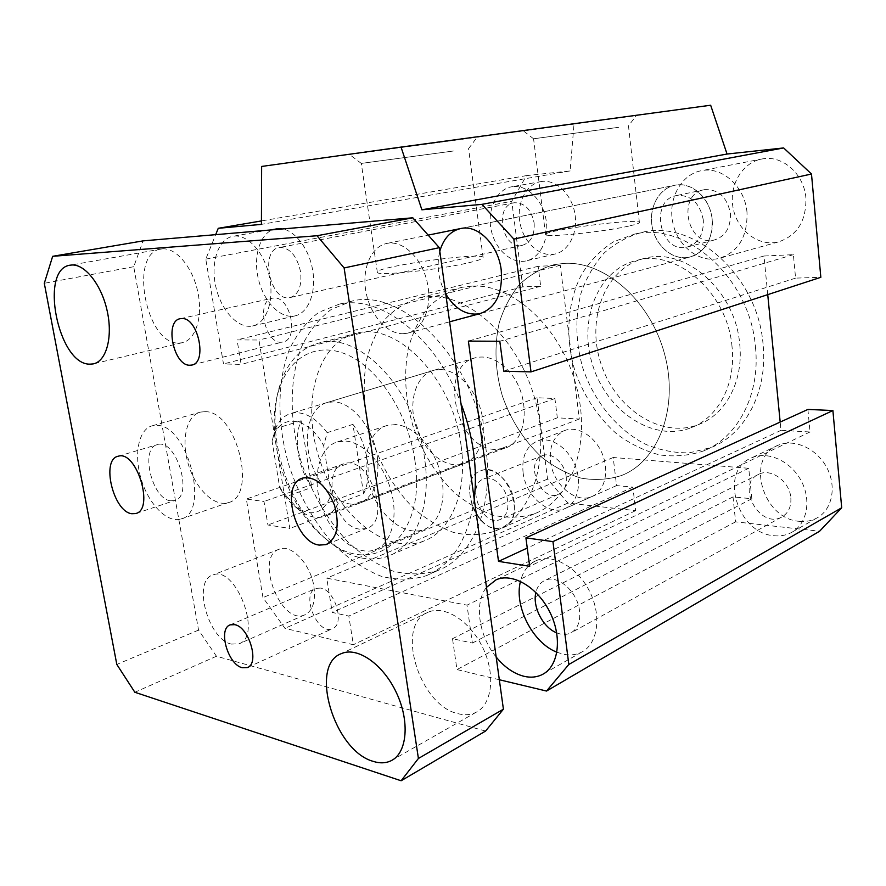 <?xml version="1.0" encoding="UTF-8"?>
<svg xmlns="http://www.w3.org/2000/svg" width="886" height="886" viewBox="0 0 886 886"><rect width="100%" height="100%" fill="white"/><g stroke="black" fill="none" stroke-linecap="round" stroke-linejoin="round"><path stroke-width="0.66" stroke-dasharray="4.43 3.32" d="M732.035 346.758C727.76 293.188 677.38 249.254 637.377 260.229C597.751 269.078 577.905 320.167 592.812 365.619C606.976 411.281 653.048 442.413 690.847 427.827C718.025 417.926 736.2 384.015 732.035 346.758M739.699 343.967C743.797 380.969 725.623 414.692 698.489 424.593C660.757 439.168 614.795 408.313 600.719 362.939C585.923 317.797 605.825 266.985 645.385 258.147C685.332 247.194 735.513 290.763 739.699 343.967M755.448 346.935C760.609 394.591 737.606 437.695 703.517 450.963C689.308 455.67 674.645 456.977 659.561 454.895C644.62 450.941 630.511 444.085 617.232 434.35C598.028 417.516 583.94 396.407 574.992 371.012C564.914 337.356 567.273 301.34 582.113 273.508C590.53 260.406 601.007 249.819 613.544 241.767L634.354 234.17C685.587 221.179 750.132 277.85 755.448 346.935M763.045 344.1C757.84 275.502 693.572 219.296 642.405 232.265C627.975 236.23 615.15 243.207 603.942 253.208C593.93 264.659 586.277 278.016 580.995 293.288C574.936 317.62 575.568 342.638 582.91 368.332C594.129 401.413 616.966 429.566 645.307 444.152C659.826 450.232 674.589 453.123 689.574 452.801L711.104 447.552C745.137 434.295 768.129 391.435 763.045 344.1M710.661 105.235L574.017 124.106L570.13 170.92L526.483 175.616L511.754 201.299L522.784 286.854L540.693 286.278L538.156 266.298L560.262 265.291L579.289 419.056L557.338 417.827L554.902 398.523L537.071 397.748L547.559 479.104L567.937 503.06L635.639 510.646L632.87 487.167L616.567 485.583L613.201 457.508L748.736 468.284L751.849 498.752L733.01 496.913L735.613 521.843L819.583 531.246M767.741 294.639L763.976 256.01L793.391 254.67L795.584 278.115L820.835 277.307M807.899 409.443L810.014 431.969L780.987 430.352L780.178 422.068M805.906 198.043C804.222 174.21 782.77 155.116 762.757 158.838C742.413 161.839 728.657 185.351 733.076 207.833C737.141 230.393 758.283 246.806 778.13 242C797.046 235.82 806.304 221.168 805.906 198.043M542.31 181.397L541.457 181.508C526.206 183.612 516.294 203.326 519.993 222.829C523.438 242.365 539.596 257.283 554.536 254.138C568.557 251.458 578.193 232.985 574.936 213.847C571.869 194.676 556.63 179.747 542.31 181.397M550.516 461.44C552.809 484.177 575.512 503.979 591.748 496.57C604.462 491.531 609.634 471.873 602.458 454.274C595.458 436.621 578.037 425.668 565.235 430.33C554.049 435.292 549.143 445.658 550.516 461.44M799.261 521.311C805.518 521.954 811.277 520.913 816.549 518.188C832.198 510.17 837.115 486.569 826.671 467.387C816.427 448.106 793.679 438.227 777.786 445.381C745.104 457.741 762.514 519.041 799.261 521.311M485.761 447.43C494.277 506.748 472.57 557.527 438.072 570.396C423.652 574.781 408.634 575.014 393.03 571.105C377.491 564.98 362.673 555.478 348.563 542.62C328.307 521.378 312.06 493.746 301.617 463.234C289.146 422.124 288.914 378.998 301.849 346.149C309.391 330.733 319.259 318.439 331.43 309.28L352.141 301.063C403.628 287.463 475.682 361.399 485.761 447.43M474.22 498.973C468.251 539.098 452.248 564.692 426.199 575.745C411.791 580.097 396.795 580.275 381.179 576.265C365.652 570.03 350.812 560.417 336.691 547.404C316.402 525.941 300.099 498.054 289.578 467.299C277.008 425.856 276.62 382.431 289.434 349.372C296.91 333.856 306.722 321.496 318.849 312.293L339.515 304.064C380.426 294.584 436.167 337.101 460.941 403.407M461.063 445.459C453.078 379.042 397.205 321.773 357.047 333.136C317.11 341.863 300.985 402.421 319.137 458.084C336.569 513.958 385.255 555.444 423.43 541.191C450.885 531.611 467.863 491.675 461.063 445.459M703.318 219.938C699.907 203.149 691.169 194.975 677.103 195.452C648.851 199.195 659.561 254.193 687.015 247.094C698.378 243.495 703.816 234.447 703.318 219.938M712.167 219.329C710.428 198.63 692.32 181.874 675.797 185.074C659.239 187.611 648.33 207.667 652.251 227.071C655.895 246.529 673.415 260.894 689.618 257.128C705.311 252.056 712.82 239.453 712.167 219.329M507.756 501.155C506.227 487.234 493.015 475.029 483.944 478.839C465.261 484.542 482.183 527.58 500.014 519.561C506.061 516.66 508.642 510.524 507.756 501.155M514.223 501.897C512.097 482.471 493.69 465.46 481.065 470.699C454.861 478.595 478.518 538.832 503.503 527.524C511.853 523.46 515.43 514.921 514.223 501.897M445.724 293.875C438.326 279.976 436.355 265.767 439.799 251.236M313.932 586.676C315.804 601.528 312.725 610.941 304.662 614.917C280.618 625.826 254.193 556.319 279.511 549.087C291.66 543.971 310.798 564.493 313.932 586.676M564.327 263.363L554.149 264.648C541.014 268.403 529.429 275.07 519.362 284.639C510.436 295.614 503.691 308.45 499.15 323.146C494.067 346.603 495.119 370.813 502.307 395.787C510.923 420.341 524.147 440.896 541.999 457.453C554.304 467.088 567.339 473.977 581.094 478.13C594.971 480.511 608.416 479.647 621.429 475.538C658.287 461.506 679.119 407.937 664.666 354.367C650.568 300.731 604.617 260.872 564.327 263.363C604.617 260.872 650.568 300.731 664.666 354.367C679.119 407.937 658.287 461.506 621.429 475.538C608.416 479.647 594.971 480.511 581.094 478.13C567.339 473.977 554.304 467.088 541.999 457.453C524.147 440.896 510.923 420.341 502.307 395.787C495.119 370.813 494.067 346.603 499.15 323.146C503.691 308.45 510.436 295.614 519.362 284.639C529.429 275.07 541.014 268.403 554.149 264.648L564.327 263.363M430.186 296.533L419.931 297.696C406.807 301.506 395.344 308.538 385.532 318.794C376.915 330.589 370.57 344.455 366.505 360.403C362.175 385.875 364.002 412.333 371.998 439.777C381.379 466.811 395.289 489.692 413.718 508.409C426.387 519.395 439.722 527.436 453.721 532.519C467.808 535.687 481.397 535.288 494.477 531.334C531.5 517.513 551.38 459.313 535.033 399.652C519.041 339.925 470.854 294.695 430.186 296.533M440.475 369.551L433.907 370.282C415.944 374.833 407.859 401.701 416.01 426.731C423.862 451.838 446.212 469.68 463.721 463.71C479.071 458.782 487.278 435.978 481.43 412.433C475.738 388.865 457.198 369.794 440.475 369.551M773.733 535.698C780.045 536.407 785.86 535.399 791.176 532.652C806.958 524.59 811.82 500.468 801.165 480.744C790.711 460.919 767.664 450.642 751.66 457.852C718.745 470.245 736.62 533.051 773.733 535.698M790.833 497.821C791.375 506.892 788.307 513.304 781.629 517.092C759.191 529.496 735.247 483.8 758.97 474.198C771.119 467.908 789.769 481.497 790.833 497.821M523.072 472.504C525.52 495.706 548.401 516.073 564.659 508.653C577.395 503.625 582.467 483.612 575.158 465.604C568.026 447.53 550.472 436.233 537.658 440.896C526.461 445.868 521.599 456.412 523.072 472.504M566.187 476.579C566.94 485.561 564.293 491.497 558.246 494.399C540.394 502.417 524.08 461.329 542.764 455.548C551.856 451.738 564.836 463.245 566.187 476.579M513.116 186.592L512.263 186.691C496.968 188.796 487.145 208.897 490.977 228.832C494.565 248.811 510.857 264.117 525.83 260.971C539.895 258.291 549.464 239.464 546.075 219.872C542.885 200.258 527.48 184.952 513.116 186.592M534.125 222.94C534.845 235.189 530.869 242.653 522.197 245.344C501.974 250.173 493.635 205.12 514.412 202.75C524.678 202.639 531.246 209.373 534.125 222.94M746.998 212.275C745.004 187.079 722.799 166.734 702.388 170.522C681.644 173.567 667.9 198.254 672.673 221.987C677.092 245.787 698.832 263.297 719.067 258.424C738.348 252.1 747.651 236.717 746.998 212.275M730.418 213.471C730.839 227.624 725.401 236.484 714.116 240.051C686.849 247.105 676.516 193.403 704.558 189.648C718.502 189.139 727.129 197.08 730.418 213.471M625.062 116.886L523.404 130.873L625.062 116.886M618.694 127.307L533.56 138.781L618.694 127.307M629.946 225.819C636.513 224.302 639.659 223.15 639.382 222.353C638.74 217.834 541.723 230.593 545.577 234.668C544.458 237.957 605.769 231.623 629.946 225.819M459.557 139.268L349.461 154.419L459.557 139.268M453.422 151.008L361.278 163.412L453.422 151.008M468.561 262.788C478.706 260.418 483.546 258.623 483.08 257.416C481.807 251.657 372.596 267.096 377.358 272.39C376.805 276.266 439.013 269.82 468.561 262.788M414.836 460.089C427.406 537.669 372.729 579.101 327.155 539.917C286.964 509.804 263.341 435.779 279.101 389.308C289.478 356.471 317.808 340.866 348.685 355.419C379.518 369.783 408.291 414.426 414.836 460.089M424.615 458.738C416.055 390.615 359.672 331.475 319.78 342.827C300.93 347.589 287.762 361.322 280.286 384.059C263.629 433.309 288.515 511.3 331.076 543.218C350.535 558.069 369.473 562.411 387.88 556.264C415.191 546.806 431.825 506.127 424.615 458.738M377.314 456.6C379.928 481.397 373.97 496.935 359.439 503.204C342.151 509.018 319.503 489.293 311.052 462.293C302.303 435.38 309.568 406.907 327.299 402.477L333.8 401.856C352.163 402.1 373.493 428.436 377.314 456.6M499.327 679.739L456.954 669.572L452.502 638.706L472.382 643.048L467 605.149L326.735 578.159L332.228 612.436L348.807 616.058L353.337 644.731L284.96 628.34L262.976 597.596L246.33 499.051L263.995 501.498L267.915 524.988L289.833 528.455L258.945 340.014L237.06 339.903L241.147 364.401L223.494 363.947L205.774 259.111L215.686 234.657M234.436 236.108C248.556 234.69 265.036 253.817 269.621 277.639C274.383 301.428 266.132 323.578 252.366 326.026C237.725 328.972 220.603 309.845 215.63 285.824C210.414 261.835 218.598 238.135 233.594 236.197L234.436 236.108M496.171 657.047C478.684 635.938 473.944 602.823 486.492 587.352M556.917 652.218L563.352 654.222C570.041 655.607 576.121 654.92 581.604 652.14C597.884 644 601.937 615.792 589.666 591.527C577.606 567.162 552.731 553.263 536.318 560.605C528.255 564.282 522.962 571.193 520.459 581.349M556.718 632.859C561.857 634.93 566.542 634.963 570.761 632.947C577.628 629.049 580.563 621.717 579.544 610.941C577.628 591.505 557.25 573.973 544.812 580.474C540.25 582.623 537.27 586.621 535.875 592.457M277.451 228.466L276.598 228.555C261.47 230.537 252.953 253.695 257.948 277.063C262.688 300.476 279.743 318.993 294.517 315.992C308.406 313.5 316.933 291.837 312.404 268.702C308.051 245.533 291.682 227.004 277.451 228.466M300.587 271.836C296.91 255.81 289.943 247.681 279.699 247.46C259.144 249.52 270.108 302.381 289.977 297.585C298.482 294.805 302.015 286.222 300.587 271.836M526.483 175.616L261.436 220.924M205.774 259.111L511.754 201.299M570.13 170.92L261.425 224.379M574.017 124.106L261.636 166.446M795.584 278.115L503.769 371.19M793.391 254.67L499.804 341.254M763.976 256.01L468.373 341.099M780.987 430.352L527.259 548.057M810.014 431.969L529.684 566.298M735.613 521.843L456.954 669.572M733.01 496.913L452.502 638.706M751.849 498.752L472.382 643.048M748.736 468.284L467 605.149M613.201 457.508L326.735 578.159M616.567 485.583L332.228 612.436M632.87 487.167L348.807 616.058M635.639 510.646L353.337 644.731M567.937 503.06L284.96 628.34M547.559 479.104L262.976 597.596M537.071 397.748L246.33 499.051M554.902 398.523L263.995 501.498M557.338 417.827L267.915 524.988M579.289 419.056L289.833 528.455M560.262 265.291L258.945 340.014M538.156 266.298L237.06 339.903M540.693 286.278L241.147 364.401M522.784 286.854L223.494 363.947M273.929 298.006L272.711 298.128C254.946 300.31 265.656 346.504 282.811 341.985C299.402 339.925 290.686 296.312 273.929 298.006M320.654 588.082L316.069 588.382C300.387 593.243 317.443 635.738 332.328 628.706C345.252 624.752 335.262 589.943 320.654 588.082M157.165 425.391C188.286 425.214 210.303 513.559 180.755 519.063C167.111 523.227 148.615 504.145 141.195 479.215C133.542 454.341 138.593 428.913 152.558 425.712L157.165 425.391M170.677 500.8C151.86 499.316 139.7 447.663 157.542 444.584C176.314 438.26 193.956 496.747 174.464 500.59L170.677 500.8M205.331 411.68L200.646 412.056C186.425 415.346 180.932 440.209 188.353 464.386C195.551 488.618 214.058 506.969 227.957 502.705C257.959 496.88 236.872 411.137 205.331 411.68M345.939 441.095C363.803 442.369 384.236 464.729 391.313 491.697C398.545 518.653 390.914 544.325 374.955 549.841C356.416 556.607 331.453 535.742 321.651 506.781C311.54 477.908 318.639 447.009 337.677 441.826L345.939 441.095M359.561 529.108C334.543 526.882 320.61 469.037 343.956 463.766C369.163 454.308 392.454 521.644 366.328 528.554L359.561 529.108M395.621 424.582L387.304 425.402C368.122 430.651 360.591 460.764 370.403 488.673C379.906 516.682 404.747 536.551 423.43 529.695C439.511 524.091 447.441 499.073 440.519 473.046C433.752 446.998 413.54 425.59 395.621 424.582M178.894 343.059L181.885 342.793C195.529 340.445 203.226 316.989 197.788 291.871C192.528 266.719 175.483 246.873 161.651 248.977C128.182 251.757 145.747 344.931 178.894 343.059M457.863 713.651C464.607 715.445 470.699 714.98 476.147 712.255C492.328 704.292 495.717 674.157 482.715 647.544C469.934 620.842 444.539 604.928 428.292 612.16C394.813 623.954 418.535 705.023 457.863 713.651M685.277 257.715L689.618 257.128C704.913 253.861 715.345 234.735 711.624 215.63C708.113 196.493 691.302 182.416 675.797 185.074C660.037 187.511 649.216 205.818 651.83 224.479C654.233 243.163 669.462 258.524 685.277 257.715M402.709 333.734L407.183 333.258C422.877 330.113 432.556 306.944 427.362 282.955C422.378 258.922 403.783 240.615 387.846 243.251C371.644 245.61 361.798 267.782 365.796 290.907C369.584 314.043 386.318 333.8 402.709 333.734M495.639 528.433L503.503 527.524C528.709 519.174 505.341 460.266 481.065 470.699C459.125 476.978 471.729 526.55 495.639 528.433M231.357 644.078L238.943 643.812C262.965 636.58 235.742 564.858 212.928 574.992C192.184 580.396 208.022 639.448 231.357 644.078M485.583 731.061L216.461 656.249L198.564 630.101L133.742 266.708L143.1 240.87M301.118 420.739L275.513 428.647L272.08 441.173L279.688 487.488L286.599 496.404L311.794 487.433C298.028 468.052 293.188 438.404 301.118 420.739L311.794 487.433M363.581 493.779L352.927 424.361C367.812 444.362 372.629 476.48 363.581 493.779L338.242 503.237L331.298 493.978C324.176 513.736 312.016 517.878 294.85 506.404C288.969 501.742 283.919 495.429 279.688 487.488M331.298 493.978L323.689 445.736L327.167 432.667L352.927 424.361M272.08 441.173L272.977 437.85C279.743 413.009 308.55 416.331 323.689 445.736M216.461 656.249L134.849 692.265M198.564 630.101L116.808 664.422M133.742 266.708L44.3 283.287M472.57 286.045C513.204 283.985 560.749 327.499 576.133 385.299C591.881 443.022 571.625 499.782 534.568 513.714C521.477 517.723 507.911 518.277 493.867 515.375C479.924 510.591 466.656 502.927 454.086 492.372C435.812 474.342 422.113 452.203 412.965 425.945C405.223 399.276 403.651 373.527 408.247 348.685C412.488 333.125 418.967 319.569 427.716 308.029C437.629 297.984 449.169 291.062 462.326 287.252L472.57 286.045M494.676 449.435C455.459 448.382 437.872 365.553 475.594 357.7C488.009 355.042 499.737 360.292 510.779 373.46C531.489 398.279 527.281 442.203 504.499 448.272L494.676 449.435M286.599 496.404L299.103 510.026C307.874 516.737 316.302 518.897 324.387 516.483C330.256 514.5 334.875 510.081 338.242 503.237M327.167 432.667C315.549 417.306 303.643 410.849 291.461 413.297C284.373 415.246 279.046 420.363 275.513 428.647M690.847 427.827L698.489 424.593M637.377 260.229L645.385 258.147M703.517 450.963L711.104 447.552M634.354 234.17L642.405 232.265M426.199 575.745L438.072 570.396M339.515 304.064L352.141 301.063M481.552 313.212L689.618 257.128L481.552 313.212M461.695 228.333L675.797 185.074L461.695 228.333M304.662 614.917L238.943 643.812M279.511 549.087L212.928 574.992M462.326 287.252L419.931 297.696M534.568 513.714L494.477 531.334M777.786 445.381L751.66 457.852M816.549 518.188L791.176 532.652M565.235 430.33L537.658 440.896M591.748 496.57L564.659 508.653M541.457 181.508L512.263 186.691M554.536 254.138L525.83 260.971M762.757 158.838L702.388 170.522M778.13 242L719.067 258.424M639.382 222.353L628.473 125.823L636.536 115.368M533.56 138.781L523.404 130.873M545.577 234.668L533.571 138.781M468.539 148.693L477.366 136.909M361.278 163.412L349.461 154.419M483.08 257.416L468.572 148.693M377.358 272.39L361.3 163.412M327.155 539.917L331.076 543.218M279.101 389.308L280.286 384.059M357.047 333.136L319.78 342.827M423.43 541.191L387.88 556.264M433.907 370.282L327.299 402.477M463.721 463.71L359.439 503.204M536.318 560.605L496.138 579.776M581.604 652.14L544.015 673.559M276.598 228.555L233.594 236.197M294.517 315.992L252.366 326.026M542.764 455.548L483.944 478.839M558.246 494.399L500.014 519.561M758.97 474.198L544.812 580.474M781.629 517.092L570.761 632.947M704.558 189.648L677.103 195.452M714.116 240.051L687.015 247.094M514.412 202.75L279.699 247.46M522.197 245.344L289.977 297.585M192.284 364.91L282.811 341.985M180.545 318.661L272.711 298.128M247.803 667.357L332.328 628.706M230.316 624.829L316.069 588.382M180.755 519.063L227.957 502.705M152.558 425.712L200.646 412.056M136.3 513.337L174.464 500.59M118.259 456.224L157.542 444.584M374.955 549.841L423.43 529.695M337.677 441.826L387.304 425.402M327.2 544.137L366.328 528.554M303.078 477.975L343.956 463.766M161.651 248.977L70.869 265.102M181.885 342.793L94.259 363.637M428.292 612.16L341.542 653.558M476.147 712.255L392.897 759.723M407.183 333.258L449.612 321.817M387.846 243.251L428.171 235.111M475.594 357.7L291.461 413.297M504.499 448.272L324.387 516.483M294.85 506.404L299.103 510.026M272.977 437.85L273.53 435.314"/><path stroke-width="1.33" d="M531.013 371.899L820.835 277.307L811.487 174.01L783.656 147.94L727.041 154.031L710.661 105.235L401.037 147.087L421.891 209.805L481.918 204.356L513.847 239.087L531.013 371.899L503.769 371.19L499.804 341.254L468.373 341.099L498.519 561.381L529.684 566.298L525.907 537.868L552.953 541.623L568.834 664.467L546.518 691.047L499.327 679.739M780.178 422.068L767.741 294.639M546.518 691.047L819.583 531.246L841.7 507.767L832.895 410.528L807.899 409.443L525.907 537.868M460.941 403.407C467.033 419.333 471.23 435.524 473.534 451.982C475.771 468.439 476.003 484.099 474.22 498.973M439.799 251.236C443.631 238.135 450.93 230.493 461.695 228.333C478.684 225.055 498.43 245.466 501.221 270.031C502.838 293.853 495.617 308.428 479.536 313.755C466.224 315.693 454.961 309.059 445.724 293.875M215.686 234.657L218.255 228.3L261.425 224.379L261.636 166.446L401.037 147.087M486.492 587.352L496.138 579.776C512.518 572.467 537.614 587.097 549.951 612.326C562.499 637.455 558.678 666.394 542.398 674.49C536.927 677.247 530.825 677.868 524.113 676.328C513.902 673.725 504.588 667.302 496.171 657.047M520.459 581.349C513.924 606.113 532.674 642.959 556.917 652.218M535.875 592.457C532.242 606.622 542.985 627.576 556.718 632.859M261.436 220.924L218.255 228.3M727.041 154.031L421.891 209.805M783.656 147.94L481.918 204.356M811.487 174.01L513.847 239.087M527.259 548.057L498.519 561.381M832.895 410.528L552.953 541.623M841.7 507.767L568.834 664.467M189.826 365.231C173.379 365.907 164.209 320.389 180.545 318.661L181.73 318.561C198.132 317.066 207.789 363.26 191.553 365.087L189.826 365.231M242.277 667.745C227.791 664.644 217.657 628.384 230.316 624.829L234.801 624.674C249.199 627.089 259.853 663.913 247.249 667.612L242.277 667.745M131.87 513.736C113.308 511.975 100.694 459.181 118.259 456.224C136.699 449.988 154.806 509.882 135.613 513.559L131.87 513.736M319.281 545.089C294.385 542.476 279.921 483.103 303.078 477.975C315.748 476.424 326.181 485.439 334.387 504.998C339.969 525.409 337.178 538.61 326.015 544.613L319.281 545.089M90.139 364.146C58.033 365.442 38.497 267.55 70.869 265.102C84.248 263.087 101.369 284.229 107.151 310.764C113.12 337.267 106.242 361.743 93.041 363.925L90.139 364.146M373.183 761.362C333.978 750.719 308.671 664.832 341.542 653.558C357.479 646.492 383.095 664.123 396.43 692.752C409.974 721.27 407.25 752.89 391.324 760.62C385.964 763.267 379.917 763.522 373.183 761.362M52.662 256.309L143.1 240.87L412.821 217.801L439.312 247.681L503.414 709.188L485.583 731.061L401.125 780.765L418.413 758.471L344.122 267.949L317.022 235.742L52.662 256.309L44.3 283.287L116.808 664.422L134.849 692.265L401.125 780.765M412.821 217.801L317.022 235.742M439.312 247.681L344.122 267.949M503.414 709.188L418.413 758.471M479.536 313.755L449.612 321.817M544.015 673.559L542.398 674.49M191.553 365.087L192.284 364.91M247.249 667.612L247.803 667.357M135.613 513.559L136.3 513.337M326.015 544.613L327.2 544.137M94.259 363.637L93.041 363.925M392.897 759.723L391.324 760.62M428.171 235.111L461.695 228.333"/></g></svg>
